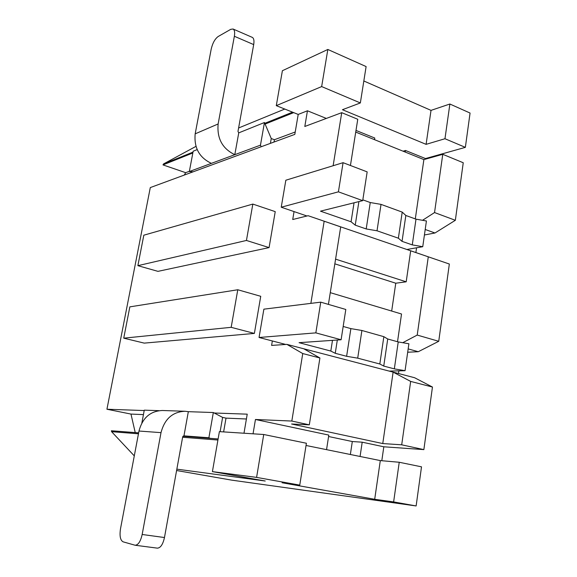 <?xml version="1.0" encoding="UTF-8"?>
<svg xmlns="http://www.w3.org/2000/svg" width="577" height="577" viewBox="0 0 577 577"><rect width="100%" height="100%" fill="white"/><g stroke="black" fill="none" stroke-linecap="round" stroke-linejoin="round"><path stroke-width="0.87" d="M416.565 247.793L415.88 252.553M328.414 304.389L340.697 226.891L308.118 215.711L292.727 219.512L294.054 211.586M391.682 311.053L395.764 283.213L406.194 281.807L410.687 250.779L449.339 264.028L438.736 341.295L418.275 351.718L407.694 352.23M308.118 215.711L449.339 264.028M406.194 281.807L335.583 259.138M415.303 218.907L423.886 159.598L442.768 154.311L434.539 212.552L455.347 220.291L434.979 232.993L424.42 234.983M355.728 132.083L423.886 159.598M324.159 221.236L310.866 303.372M350.434 165.491L357.762 119.273L341.728 112.666L333.138 165.729M402.739 342.709L417.214 335.071L428.278 256.83M417.214 335.071L438.736 341.295M442.768 154.311L463.244 162.75L455.347 220.291M398.866 370.852L398.483 373.521M253.043 433.81L255.452 419.493L291.825 421.051L309.315 424.831L291.594 424.001L382.767 443.562L401.7 444.817L410.665 381.419L393.117 372.122L414.611 377.733L432.454 387.044L423.864 449.613L383.82 446.793L381.808 460.72M421.506 466.829L416.132 505.95L393.629 501.918L399.234 462.264L421.506 466.829M176.598 470.515L231.565 480.122L416.132 505.95M363.835 80.982L431.019 110.373L449.88 104.019L470.067 113.049L465.358 147.351L425.48 158.56L425.393 159.18M137.874 265.672L157.961 271.356L269.077 247.598L275.236 211.636L252.834 204.078L143.824 235.192L137.874 265.672L246.444 240.458L252.834 204.078M237.782 289.755L260.739 296.304L254.378 333.419L144.243 343.12L123.73 338.165L129.839 306.863L237.782 289.755L231.175 327.325L123.73 338.165M144.2 410.55L106.933 409.237L150.294 187.583L294.818 134.376L298.208 114.434L307.447 110.784L304.807 126.478L341.728 112.666M243.984 433.219L247.23 414.163L214.233 413.009M272.351 340.957L271.601 345.414L286.892 344.375L302.745 353.557L291.825 421.051M397.517 341.743L401.527 314.003L330.268 292.654M422.523 220.299L434.539 212.552M324.389 221.272L340.697 226.891M106.933 409.237L130.979 414.077L135.234 432.591M374.516 139.67L374.776 138.033L355.995 130.431M307.447 110.784L326.337 118.422M403.092 151.203L405.53 150.482L425.48 158.56M405.53 150.482L405.292 152.09M295.222 131.996L274.4 139.728L273.996 142.043M255.452 419.493L328.803 435.094L326.553 449.649M223.624 431.906L226.011 418.123L246.408 418.996M189.379 171.297L185.671 172.674L184.301 175.062M309.315 424.831L319.91 357.985L302.745 353.557M410.665 381.419L432.454 387.044M401.7 444.817L423.864 449.613M382.767 443.562L393.117 372.122L303.762 348.782L319.91 357.985M328.587 436.508L352.309 441.535L362.197 442.191L383.82 446.793M284.771 109.053L238.597 127.993M327.837 49.463L282.391 70.719L276.289 105.656L321.656 86.579L360.351 102.944L366.114 66.571L327.837 49.463L321.656 86.579M465.358 147.351L444.968 138.732L449.88 104.019M299.759 485.113L256.592 477.388L212.408 471.618L219.39 431.632L263.732 434.503L306.394 443.244L299.759 485.113L282.088 482.754L374.697 499.293L380.301 460.59L306.041 445.48M263.732 434.503L256.592 477.388M176.843 469.151L265.247 481.016L212.408 471.618M393.629 501.918L374.697 499.293M399.234 462.264L380.301 460.59M444.968 138.732L426.1 144.351L342.442 109.709L360.351 102.944M298.208 114.434L276.289 105.656M134.29 455.88L111.599 431.69L111.404 430.767L138.646 432.851M111.599 431.69L138.466 433.796M182.62 437.258L217.918 440.027M195.956 146.378L163.536 163.94L162.995 164.907L185.671 172.674M360.077 456.472L362.197 442.191M163.536 163.94L192.999 152.119M264.793 123.312L292.561 112.169M182.967 436.248L218.113 438.946M162.995 164.907L192.841 152.97M265.117 124.069L293.707 112.63M143.435 414.611L130.979 414.077M352.309 441.535L350.362 454.496M269.077 247.598L246.444 240.458M254.378 333.419L231.175 327.325M426.1 144.351L431.019 110.373M408.17 348.905L418.275 351.718M286.892 344.375L303.762 348.782M395.764 283.213L334.84 263.84M425.206 229.48L434.979 232.993M389.201 371.098L405.061 370.694L394.336 368.869L383.748 366.078L379.817 364L357.704 358.158L346.618 356.297L335.251 353.304L330.809 351.054L299.059 342.673L341.108 339.759L315.843 332.871L259.051 337.487L285.745 344.455M394.336 368.869L398.231 341.937L408.898 343.762L405.061 370.694M398.231 341.937L387.722 338.987L383.748 366.078M387.722 338.987L383.849 336.672L379.817 364M383.849 336.672L361.902 330.484L357.704 358.158M361.902 330.484L350.874 328.623L346.618 356.297M350.874 328.623L343.178 326.459M337.321 340.019L335.251 353.304M332.482 340.358L330.809 351.054M315.843 332.871L320.754 302.153L345.811 309.474L341.108 339.759M320.754 302.153L263.877 309.164L259.051 337.487M274.4 139.728L271.255 138.53L264.454 122.519L238.748 132.869L237.976 131.441L253.692 44.595L234.363 36.272L218.135 123.968C216.865 138.458 222.419 148.7 234.803 154.679L238.748 132.869M264.454 122.519L260.465 145.159L189.335 171.542L193.1 171.823M271.255 138.53L270.411 143.363M261.201 146.753L260.465 145.159M197.168 149.609L193.172 151.217L189.335 171.542M234.363 36.272C235.012 32.334 234.579 29.917 233.072 29.016L252.3 37.375C253.851 38.291 254.32 40.693 253.692 44.595M211.406 163.356C199.325 157.658 193.915 147.82 195.177 133.842L211.189 49.175C212.603 43.109 214.932 38.89 218.171 36.51L230.771 29.319L233.072 29.016M141.855 422.977L144.279 410.16L158.899 410.658M161.012 432.642L138.985 431.033L120.499 528.799C119.446 535.925 120.305 540.267 123.081 541.825L135.155 545.251C138.256 544.998 140.593 541.414 142.166 534.482L161.012 432.642C164.604 418.931 172.61 411.805 185.037 411.264L188.333 411.675L183.962 435.866L208.888 437.755L213.339 412.533L222.607 417.409L226.011 418.123M188.333 411.675L213.339 412.533M208.888 437.755L210.345 438.347M220.118 431.675L222.607 417.409M183.738 435.851L182.693 436.854L164.467 537.533C162.93 544.378 160.579 547.912 157.398 548.15L135.155 545.251M138.985 431.033C142.505 417.856 150.316 411.012 162.411 410.499L185.037 411.264M406.9 249.48L422.746 246.711L412.274 244.886L402.039 241.352L398.368 238.2L377.019 230.786L366.2 228.946L355.23 225.153L351.076 221.784L320.473 211.16L362.702 200.645L338.41 191.831L281.237 207.215L306.971 216M412.274 244.886L415.995 219.159L426.417 220.977L422.746 246.711M415.995 219.159L405.84 215.473L402.039 241.352M405.84 215.473L402.212 212.105L398.368 238.2M402.212 212.105L381.022 204.381L377.019 230.786M381.022 204.381L370.254 202.541L366.2 228.946M370.254 202.541L362.825 199.844M358.901 201.589L355.23 225.153M354.047 202.801L351.076 221.784M338.41 191.831L343.077 162.685L367.167 171.881L362.702 200.645M343.077 162.685L285.839 180.219L281.237 207.215M195.177 133.842L218.135 123.968M164.467 537.533L142.166 534.482"/></g></svg>
